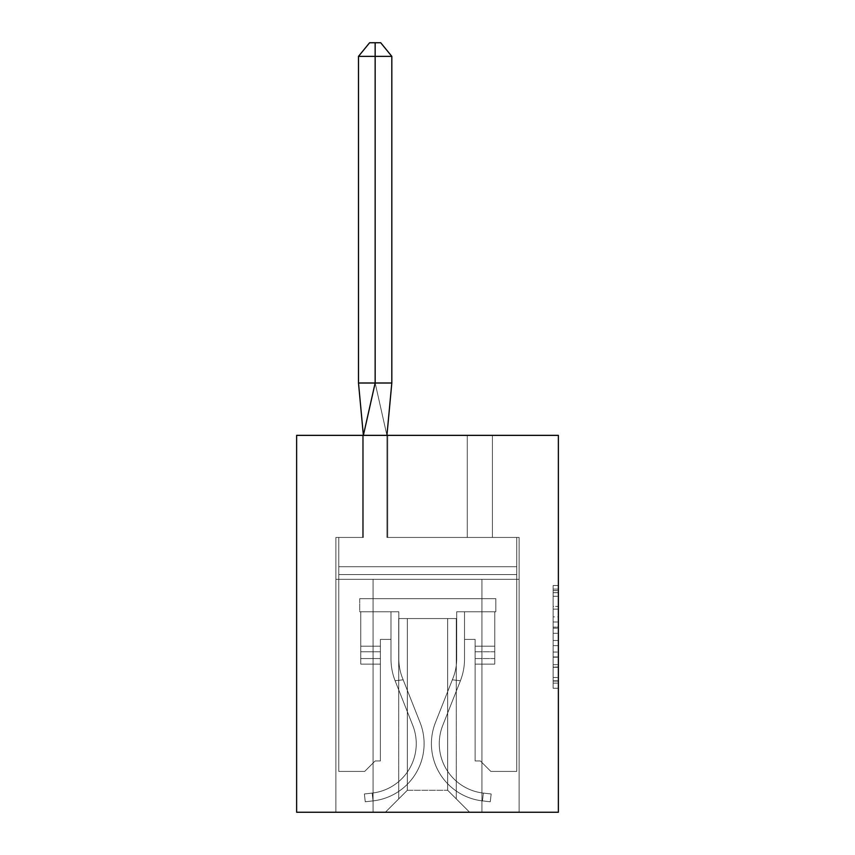 <?xml version="1.0" encoding="UTF-8"?>
<svg xmlns="http://www.w3.org/2000/svg" width="855" height="855" viewBox="0 0 855 855"><rect width="100%" height="100%" fill="white"/><g stroke="black" fill="none" stroke-linecap="round" stroke-linejoin="round"><path stroke-width="0.64" stroke-dasharray="4.28 3.21" d="M553.132 616.85L553.132 633.288L558.368 633.288L558.368 683.134L558.368 590.645L558.368 633.288L553.132 633.288L553.132 589.106L553.132 688.275L553.132 585.504L553.132 681.072L558.368 681.072L553.132 681.072L558.368 681.072L553.132 681.072L553.132 664.634L553.132 688.275L558.368 688.275L558.368 585.504L558.368 680.815L558.368 640.481L553.132 640.481L558.368 640.481L558.368 664.634L558.368 592.697L553.132 592.697L558.368 592.697L558.368 688.275L558.368 590.645L558.368 688.275L553.132 688.275L553.132 585.504L558.368 585.504L558.368 590.645L558.368 585.504L558.368 590.645L558.368 585.504L558.368 589.106L558.368 585.504L553.132 585.504L553.132 592.697L558.368 592.697L553.132 592.697L553.132 616.85L558.368 616.85M558.368 627.121L558.368 621.991L558.368 627.121L553.132 627.121L553.132 606.441L553.132 667.327L553.132 652.044L558.368 652.044L553.132 652.044L553.132 688.275L558.368 688.275L553.132 688.275L558.368 688.275L553.132 688.275L553.132 585.504L558.368 585.504L553.132 585.504L558.368 585.504L553.132 585.504L553.132 627.121L558.368 627.121M558.368 435.355L558.368 812.25L296.632 812.25L296.632 435.355L558.368 435.355M447.657 790.266L447.657 618.571L447.657 790.266L447.657 618.571L447.657 790.266L447.657 618.571L447.657 790.266L447.657 618.571L447.657 790.266L447.657 618.571L447.657 790.266L447.657 618.571L447.657 790.266L447.657 618.571L447.657 790.266L447.657 618.571L447.657 790.266L469.641 812.25L519.103 812.25L335.897 812.25L469.641 812.25L447.657 790.266L447.657 618.571L456.292 618.571L407.343 618.571L407.343 790.266L407.343 618.571L407.343 790.266L407.343 618.571L407.343 790.266L407.343 618.571L407.343 790.266L407.343 618.571L407.343 790.266L407.343 618.571L407.343 790.266L407.343 618.571L407.343 790.266L407.343 618.571L407.343 790.266L407.343 618.571L398.708 618.571L447.657 618.571L447.657 790.266L469.641 812.25L447.657 790.266L447.657 618.571L407.343 618.571L407.343 790.266L385.359 812.25L335.897 812.25L385.359 812.25L335.897 812.25L385.359 812.25L407.343 790.266L407.343 618.571L398.708 618.571L447.657 618.571L447.657 790.266L469.641 812.25L447.657 790.266L447.657 618.571L407.343 618.571L407.343 790.266L385.359 812.25L407.343 790.266L407.343 618.571L398.708 618.571L447.657 618.571L447.657 790.266L469.641 812.25L447.657 790.266L447.657 618.571L407.343 618.571L407.343 790.266L385.359 812.25L407.343 790.266L407.343 618.571L398.708 618.571L447.657 618.571L447.657 790.266L469.641 812.25L447.657 790.266L447.657 618.571L407.343 618.571L407.343 790.266L385.359 812.25L407.343 790.266L407.343 618.571L398.708 618.571L447.657 618.571L447.657 790.266L469.641 812.25L447.657 790.266L447.657 618.571L407.343 618.571L407.343 790.266L385.359 812.25L407.343 790.266L407.343 618.571L398.708 618.571L447.657 618.571L447.657 790.266L469.641 812.25L447.657 790.266L447.657 618.571L407.343 618.571L407.343 790.266L385.359 812.25L407.343 790.266L407.343 618.571L398.708 618.571L447.657 618.571L447.657 790.266L469.641 812.25L447.657 790.266L469.641 812.25L447.657 790.266L407.343 790.266L385.359 812.25L407.343 790.266L447.657 790.266L447.657 618.571L407.343 618.571L407.343 790.266L407.343 618.571L407.343 790.266L385.359 812.25L407.343 790.266L385.359 812.25L407.343 790.266L407.343 618.571L447.657 618.571L407.343 618.571L447.657 618.571L447.657 790.266M519.103 812.25L481.942 812.25L519.103 812.25L519.103 537.432L492.405 537.432L492.405 435.355L467.279 435.355L467.279 537.432L387.721 537.432L387.721 435.355L362.595 435.355L362.595 537.432L335.897 537.432L335.897 812.25L373.058 812.25L335.897 812.25L335.897 579.305L373.058 579.305L335.897 579.305L335.897 812.25L335.897 579.305L335.897 812.25L335.897 579.305L335.897 812.25L335.897 579.305L335.897 812.25L335.897 579.305L335.897 812.25L335.897 579.305L335.897 812.25L335.897 579.305L335.897 812.25L335.897 579.305L373.058 579.305L373.058 812.25L373.058 579.305L481.942 579.305L373.058 579.305L373.058 812.25L373.058 579.305L335.897 579.305L373.058 579.305L373.058 812.25L373.058 579.305L481.942 579.305L481.942 812.25L481.942 579.305L519.103 579.305L519.103 812.25L519.103 537.432L492.405 537.432L492.405 435.355L467.279 435.355L467.279 537.432L387.721 537.432L387.721 435.355L362.595 435.355L362.595 537.432L335.897 537.432L335.897 579.305L373.058 579.305L373.058 812.25L373.058 579.305L335.897 579.305L373.058 579.305L373.058 812.25L373.058 579.305L481.942 579.305L481.942 812.25L481.942 579.305L373.058 579.305L373.058 812.25L373.058 579.305L335.897 579.305L373.058 579.305L373.058 812.25L373.058 579.305L481.942 579.305L481.942 812.25L481.942 579.305L519.103 579.305L335.897 579.305L373.058 579.305L373.058 812.25L373.058 579.305L335.897 579.305L373.058 579.305L373.058 812.25L373.058 579.305L481.942 579.305L481.942 812.25L481.942 579.305L373.058 579.305L373.058 812.25L373.058 579.305L335.897 579.305L519.103 579.305L481.942 579.305L481.942 812.25L481.942 579.305L519.103 579.305L519.103 537.432L492.405 537.432L492.405 435.355L467.279 435.355L467.279 537.432L387.721 537.432L387.721 435.355L362.595 435.355L362.595 537.432L335.897 537.432L335.897 579.305L335.897 537.432L335.897 579.305L519.103 579.305L519.103 812.25L519.103 537.432L492.405 537.432L492.405 435.355L467.279 435.355L467.279 537.432L387.721 537.432L387.721 435.355L362.595 435.355L362.595 537.432L335.897 537.432L335.897 579.305L519.103 579.305L519.103 537.432L492.405 537.432L492.405 435.355L467.279 435.355L467.279 537.432L387.721 537.432L387.721 435.355L362.595 435.355L362.595 537.432L335.897 537.432L335.897 579.305L519.103 579.305L519.103 812.25L519.103 537.432L492.405 537.432L492.405 435.355L467.279 435.355L467.279 537.432L387.721 537.432L387.721 435.355L362.595 435.355L362.595 537.432L335.897 537.432L335.897 579.305L519.103 579.305L519.103 537.432L492.405 537.432L492.405 435.355L467.279 435.355L467.279 537.432L387.721 537.432L387.721 435.355L362.595 435.355L362.595 537.432L335.897 537.432L335.897 579.305L519.103 579.305L519.103 812.25L519.103 537.432L492.405 537.432L492.405 435.355L467.279 435.355L467.279 537.432L387.721 537.432L387.721 435.355L362.595 435.355L362.595 537.432L335.897 537.432L335.897 579.305L519.103 579.305L519.103 537.432L492.405 537.432L492.405 435.355L467.279 435.355L467.279 537.432L387.721 537.432L387.721 435.355L362.595 435.355L362.595 537.432L335.897 537.432L335.897 579.305L519.103 579.305L519.103 812.25L519.103 537.432L492.405 537.432L492.405 435.355L467.279 435.355L467.279 537.432L387.721 537.432L387.721 435.355L362.595 435.355L362.595 537.432L335.897 537.432L335.897 579.305L519.103 579.305L519.103 537.432L492.405 537.432L492.405 435.355L467.279 435.355L467.279 537.432L387.721 537.432L387.721 435.355L362.595 435.355L362.595 537.432L335.897 537.432L335.897 579.305L519.103 579.305L519.103 812.25L519.103 537.432L492.405 537.432L492.405 435.355L467.279 435.355L467.279 537.432L387.721 537.432L387.721 435.355L362.595 435.355L362.595 537.432L335.897 537.432L335.897 579.305L519.103 579.305L519.103 537.432L492.405 537.432L492.405 435.355L467.279 435.355L467.279 537.432L387.721 537.432L387.721 435.355L362.595 435.355L362.595 537.432L335.897 537.432L335.897 579.305L519.103 579.305L519.103 812.25L519.103 537.432L492.405 537.432L492.405 435.355L467.279 435.355L467.279 537.432L387.721 537.432L387.721 435.355L362.595 435.355L362.595 537.432L335.897 537.432L335.897 579.305L519.103 579.305L519.103 537.432L492.405 537.432L492.405 435.355L467.279 435.355L467.279 537.432L387.721 537.432L387.721 435.355L362.595 435.355L362.595 537.432L335.897 537.432L362.595 537.432L362.595 435.355L387.721 435.355L387.721 537.432L467.279 537.432L467.279 435.355L492.405 435.355L492.405 537.432L519.103 537.432L519.103 812.25M519.103 579.305L335.897 579.305L519.103 579.305L481.942 579.305L481.942 812.25L481.942 579.305L373.058 579.305L373.058 812.25L373.058 579.305L481.942 579.305L481.942 812.25L481.942 579.305L519.103 579.305L481.942 579.305L481.942 812.25L481.942 579.305L373.058 579.305L373.058 812.25L373.058 579.305L335.897 579.305L373.058 579.305L373.058 812.25L373.058 579.305L481.942 579.305L481.942 812.25L481.942 579.305L519.103 579.305L481.942 579.305L481.942 812.25L481.942 579.305L373.058 579.305L373.058 812.25L373.058 579.305L373.058 812.25L373.058 579.305L481.942 579.305L481.942 812.25L481.942 579.305L519.103 579.305L481.942 579.305L481.942 812.25L481.942 579.305L373.058 579.305L373.058 812.25L373.058 579.305L481.942 579.305L481.942 812.25L481.942 579.305L519.103 579.305L481.942 579.305L481.942 812.25L481.942 579.305L481.942 812.25L481.942 579.305L519.103 579.305L481.942 579.305L481.942 812.25L481.942 579.305L519.103 579.305M398.708 618.571L398.708 798.901L398.708 618.571M456.292 618.571L456.292 798.901L456.292 618.571M553.132 633.288L558.368 633.288L553.132 633.288M553.132 589.106L553.132 585.504L553.132 589.106L558.368 589.106L553.132 589.106M553.132 667.071L553.132 645.621L553.132 667.071L558.368 667.071L553.132 667.071M553.132 645.621L553.132 640.481L558.368 640.481L553.132 640.481L553.132 645.621L558.368 645.621L553.132 645.621M553.132 606.441L553.132 592.697L553.132 606.441L558.368 606.441L553.132 606.441M553.132 585.504L558.368 585.504L553.132 585.504L553.132 590.645L553.132 585.504L558.368 585.504M553.132 688.275L558.368 688.275L553.132 688.275L553.132 683.134L553.132 688.275M358.502 56.355L375.153 56.355L375.153 42.75L369.606 42.75L358.502 56.355L375.153 56.355L375.153 383.008L358.502 383.008L358.502 56.355L369.606 42.75L358.502 56.355L375.153 56.355L358.502 56.355L358.502 383.008L358.502 56.355L369.606 42.75L358.502 56.355L375.153 56.355L358.502 56.355L375.153 56.355L358.502 56.355L358.502 383.008L363.375 435.355L386.93 435.355L386.93 537.432L516.751 537.432L516.751 771.424L516.751 574.592L516.751 771.424L516.751 574.592L516.751 771.424L516.751 574.592L516.751 771.424L516.751 574.592L516.751 771.424L516.751 574.592L516.751 771.424L516.751 574.592L516.751 771.424L490.845 771.424L516.751 771.424L490.845 771.424L516.751 771.424L490.845 771.424L516.751 771.424L490.845 771.424L516.751 771.424L490.845 771.424L516.751 771.424L490.845 771.424L516.751 771.424L490.845 771.424L516.751 771.424L490.845 771.424L480.371 760.95L490.845 771.424L480.371 760.95L490.845 771.424L480.371 760.95L490.845 771.424L480.371 760.95L490.845 771.424L480.371 760.95L490.845 771.424L480.371 760.95L490.845 771.424L480.371 760.95L490.845 771.424L480.371 760.95L475.134 760.95L480.371 760.95L475.134 760.95L480.371 760.95L475.134 760.95L480.371 760.95L475.134 760.95L480.371 760.95L475.134 760.95L480.371 760.95L475.134 760.95L480.371 760.95L475.134 760.95L480.371 760.95L475.134 760.95L475.134 664.111L475.134 760.95L475.134 664.111L475.134 760.95L475.134 664.111L475.134 760.95L475.134 664.111L475.134 760.95L475.134 664.111L475.134 760.95L475.134 664.111L475.134 760.95L475.134 664.111L475.134 760.95L475.134 664.111L494.767 664.111L475.134 664.111L494.767 664.111L475.134 664.111L494.767 664.111L475.134 664.111L494.767 664.111L475.134 664.111L475.134 639.412L464.532 639.412L475.134 639.412L475.134 646.198L494.767 646.198L494.767 664.111L494.767 646.198L475.134 646.198L475.134 664.111L475.134 639.412L464.532 639.412L475.134 639.412L475.134 664.111L494.767 664.111L494.767 646.198L475.134 646.198L475.134 664.111L494.767 664.111L494.767 646.198L494.767 664.111L475.134 664.111L475.134 639.412L464.532 639.412L475.134 639.412L475.134 664.111L475.134 639.412L464.532 639.412L475.134 639.412L475.134 646.198L494.767 646.198L494.767 664.111L494.767 653.006L494.767 664.111L475.134 664.111L475.134 639.412L475.134 646.198L494.767 646.198L494.767 664.111L494.767 646.198L475.134 646.198L475.134 664.111L475.134 646.198L475.134 664.111L494.767 664.111L494.767 611.763L456.688 611.763L464.532 611.763L464.532 658.874L464.532 611.763L464.532 658.874L464.532 611.763L464.532 658.874L464.532 611.763L456.688 611.763L456.688 658.874A52.347 52.347 0 0 1 453.011 678.133A52.347 52.347 0 0 0 456.688 658.874A52.347 52.347 0 0 1 453.011 678.133A52.347 52.347 0 0 0 456.688 658.874L456.688 611.763L494.767 611.763L464.532 611.763L464.532 658.874L464.532 611.763L464.532 639.412L475.134 639.412L475.134 664.111L494.767 664.111L494.767 653.006L494.767 664.111L475.134 664.111L475.134 639.412L475.134 646.198L494.767 646.198L494.767 664.111L494.767 611.763L464.532 611.763L464.532 658.874A60.203 60.203 0 0 1 460.311 681.018A60.203 60.203 0 0 0 464.532 658.874A60.203 60.203 0 0 1 460.311 681.018A60.203 60.203 0 0 0 464.532 658.874A60.203 60.203 0 0 1 460.311 681.018A60.203 60.203 0 0 0 464.532 658.874A60.203 60.203 0 0 1 460.311 681.018A60.203 60.203 0 0 0 464.532 658.874A60.203 60.203 0 0 1 460.311 681.018L442.762 725.382L460.311 681.018A60.203 60.203 0 0 0 464.532 658.874L464.532 611.763L494.767 611.763L494.767 664.111L494.767 611.763L456.688 611.763L456.688 658.874A52.347 52.347 0 0 1 453.011 678.133A52.347 52.347 0 0 0 456.688 658.874A52.347 52.347 0 0 1 453.011 678.133L435.462 722.496L452.348 679.811L460.428 680.74A60.203 60.203 0 0 1 460.311 681.018L442.762 725.382L460.311 681.018A60.203 60.203 0 0 0 460.428 680.74L452.348 679.811L460.428 680.74A60.203 60.203 0 0 1 460.311 681.018L442.762 725.382L460.311 681.018A60.203 60.203 0 0 0 460.428 680.74L452.348 679.811L460.428 680.74A60.203 60.203 0 0 1 460.311 681.018L442.762 725.382L460.311 681.018A60.203 60.203 0 0 0 460.428 680.74L452.348 679.811L460.428 680.74A60.203 60.203 0 0 1 460.311 681.018L442.762 725.382L460.311 681.018A60.203 60.203 0 0 0 460.428 680.74L452.348 679.811L460.428 680.74A60.203 60.203 0 0 1 460.311 681.018L442.762 725.382A49.729 49.729 0 0 0 439.278 743.679A49.729 49.729 0 0 1 442.762 725.382A49.729 49.729 0 0 0 439.278 743.679A49.729 49.729 0 0 1 442.762 725.382A49.729 49.729 0 0 0 439.278 743.679A49.729 49.729 0 0 1 442.762 725.382A49.729 49.729 0 0 0 439.278 743.679A49.729 49.729 0 0 1 442.762 725.382A49.729 49.729 0 0 0 439.278 743.679A49.729 49.729 0 0 1 442.762 725.382A49.729 49.729 0 0 0 439.278 743.679A49.729 49.729 0 0 1 442.762 725.382A49.729 49.729 0 0 0 439.278 743.679A49.729 49.729 0 0 1 442.762 725.382A49.729 49.729 0 0 0 439.278 743.679A49.729 49.729 0 0 1 442.762 725.382A49.729 49.729 0 0 0 439.278 743.679A49.729 49.729 0 0 1 442.762 725.382A49.729 49.729 0 0 0 439.278 743.679A49.729 49.729 0 0 1 442.762 725.382A49.729 49.729 0 0 0 483.353 793.087A49.729 49.729 0 0 1 439.278 743.679A49.729 49.729 0 0 0 483.353 793.087A49.729 49.729 0 0 1 439.278 743.679A49.729 49.729 0 0 0 483.353 793.087A49.729 49.729 0 0 1 439.278 743.679A49.729 49.729 0 0 0 483.353 793.087A49.729 49.729 0 0 1 439.278 743.679A49.729 49.729 0 0 0 483.353 793.087A49.729 49.729 0 0 1 439.278 743.679A49.729 49.729 0 0 0 483.353 793.087A49.729 49.729 0 0 1 439.278 743.679A49.729 49.729 0 0 0 483.353 793.087A49.729 49.729 0 0 1 439.278 743.679A49.729 49.729 0 0 0 483.353 793.087A49.729 49.729 0 0 1 439.278 743.679A49.729 49.729 0 0 0 483.353 793.087A49.729 49.729 0 0 1 439.278 743.679A49.729 49.729 0 0 0 483.353 793.087A49.729 49.729 0 0 1 439.278 743.679A49.729 49.729 0 0 0 483.353 793.087L491.155 793.974L483.353 793.087L491.155 793.974L483.353 793.087L491.155 793.974L490.268 801.776L491.155 793.974L490.268 801.776L491.155 793.974L490.268 801.776L491.155 793.974L483.353 793.087L482.466 800.889L490.268 801.776L491.155 793.974L483.353 793.087L482.466 800.889L490.268 801.776L491.155 793.974L483.353 793.087A49.729 49.729 0 0 1 442.762 725.382L460.311 681.018A60.203 60.203 0 0 0 460.428 680.74L452.348 679.811L435.462 722.496A57.584 57.584 0 0 0 482.466 800.889L490.268 801.776L491.155 793.974L483.353 793.087A49.729 49.729 0 0 1 442.762 725.382L460.311 681.018A60.203 60.203 0 0 0 464.532 658.874L464.532 611.763L494.767 611.763L494.767 664.111L494.767 611.763L456.688 611.763L456.688 658.874A52.347 52.347 0 0 1 453.011 678.133A52.347 52.347 0 0 0 456.688 658.874A52.347 52.347 0 0 1 453.011 678.133A52.347 52.347 0 0 0 456.688 658.874A52.347 52.347 0 0 1 453.011 678.133L435.462 722.496A57.584 57.584 0 0 0 482.466 800.889L490.268 801.776L482.466 800.889L490.268 801.776L491.155 793.974L483.353 793.087L482.466 800.889L490.268 801.776L491.155 793.974L483.353 793.087L482.466 800.889A57.584 57.584 0 0 1 435.462 722.496A57.584 57.584 0 0 0 431.422 743.679A57.584 57.584 0 0 1 435.462 722.496A57.584 57.584 0 0 0 482.466 800.889L490.268 801.776L491.155 793.974L483.353 793.087L482.466 800.889L490.268 801.776L491.155 793.974L483.353 793.087L482.466 800.889L490.268 801.776L491.155 793.974L483.353 793.087A49.729 49.729 0 0 1 442.762 725.382L460.311 681.018A60.203 60.203 0 0 0 464.532 658.874L464.532 611.763L456.688 611.763L456.688 658.874L456.688 611.763L494.767 611.763L494.767 664.111L475.134 664.111L475.134 646.198L494.767 646.198L494.767 653.006L494.767 611.763L456.688 611.763L456.688 658.874A52.347 52.347 0 0 1 453.011 678.133L435.462 722.496A57.584 57.584 0 0 0 482.466 800.889L490.268 801.776L491.155 793.974L483.353 793.087A49.729 49.729 0 0 1 442.762 725.382L460.311 681.018A60.203 60.203 0 0 0 460.428 680.74L452.348 679.811L435.462 722.496A57.584 57.584 0 0 0 482.466 800.889L490.268 801.776L482.466 800.889L490.268 801.776L491.155 793.974L483.353 793.087L482.466 800.889L490.268 801.776L491.155 793.974L483.353 793.087L482.466 800.889L490.268 801.776L482.466 800.889L490.268 801.776L491.155 793.974L483.353 793.087L482.466 800.889L490.268 801.776L491.155 793.974L483.353 793.087L482.466 800.889A57.584 57.584 0 0 1 431.422 743.679A57.584 57.584 0 0 0 482.466 800.889A57.584 57.584 0 0 1 431.422 743.679A57.584 57.584 0 0 0 482.466 800.889L490.268 801.776L491.155 793.974L483.353 793.087L482.466 800.889L483.353 793.087A49.729 49.729 0 0 1 442.762 725.382L460.311 681.018A60.203 60.203 0 0 0 460.428 680.74L452.348 679.811L435.462 722.496A57.584 57.584 0 0 0 482.466 800.889L490.268 801.776L491.155 793.974L483.353 793.087A49.729 49.729 0 0 1 442.762 725.382L460.311 681.018A60.203 60.203 0 0 0 464.532 658.874L464.532 611.763L494.767 611.763L494.767 664.111L494.767 611.763L456.688 611.763L456.688 658.874A52.347 52.347 0 0 1 453.011 678.133L435.462 722.496A57.584 57.584 0 0 0 482.466 800.889L490.268 801.776L491.155 793.974L483.353 793.087L482.466 800.889L490.268 801.776L491.155 793.974L483.353 793.087L482.466 800.889A57.584 57.584 0 0 1 431.422 743.679A57.584 57.584 0 0 0 482.466 800.889A57.584 57.584 0 0 1 435.462 722.496A57.584 57.584 0 0 0 431.422 743.679A57.584 57.584 0 0 1 435.462 722.496A57.584 57.584 0 0 0 482.466 800.889L490.268 801.776L491.155 793.974L483.353 793.087L482.466 800.889A57.584 57.584 0 0 1 431.422 743.679A57.584 57.584 0 0 0 482.466 800.889A57.584 57.584 0 0 1 431.422 743.679A57.584 57.584 0 0 0 482.466 800.889L483.353 793.087L482.466 800.889L490.268 801.776L491.155 793.974L483.353 793.087L482.466 800.889L490.268 801.776L491.155 793.974L483.353 793.087A49.729 49.729 0 0 1 442.762 725.382L460.311 681.018A60.203 60.203 0 0 0 464.532 658.874L464.532 611.763L456.688 611.763L456.688 658.874L456.688 611.763L494.767 611.763L494.767 664.111L494.767 611.763L456.688 611.763L456.688 658.874A52.347 52.347 0 0 1 453.011 678.133L435.462 722.496A57.584 57.584 0 0 0 482.466 800.889L490.268 801.776L491.155 793.974L483.353 793.087A49.729 49.729 0 0 1 442.762 725.382L460.311 681.018A60.203 60.203 0 0 0 460.428 680.74L452.348 679.811L435.462 722.496A57.584 57.584 0 0 0 482.466 800.889L490.268 801.776L491.155 793.974L483.353 793.087L482.466 800.889A57.584 57.584 0 0 1 431.422 743.679A57.584 57.584 0 0 0 482.466 800.889A57.584 57.584 0 0 1 431.422 743.679A57.584 57.584 0 0 0 482.466 800.889L483.353 793.087L482.466 800.889L490.268 801.776L491.155 793.974L483.353 793.087L482.466 800.889L490.268 801.776L491.155 793.974L483.353 793.087A49.729 49.729 0 0 1 442.762 725.382L460.311 681.018A60.203 60.203 0 0 0 460.428 680.74L452.348 679.811L460.428 680.74A60.203 60.203 0 0 1 460.311 681.018A60.203 60.203 0 0 0 460.428 680.74L452.348 679.811L435.462 722.496A57.584 57.584 0 0 0 482.466 800.889L490.268 801.776L491.155 793.974L483.353 793.087A49.729 49.729 0 0 1 442.762 725.382L460.311 681.018A60.203 60.203 0 0 0 464.532 658.874L464.532 611.763L494.767 611.763L494.767 664.111L494.767 611.763L494.767 664.111L494.767 611.763L494.767 646.198L494.767 611.763L495.815 611.763L494.767 611.763L494.767 646.198L494.767 611.763L495.815 611.763L494.767 611.763L494.767 646.198L494.767 611.763L495.815 611.763L494.767 611.763L494.767 646.198L494.767 611.763L495.815 611.763L494.767 611.763L494.767 646.198L494.767 611.763L495.815 611.763L494.767 611.763L494.767 646.198L494.767 611.763L495.815 611.763L494.767 611.763L494.767 646.198L494.767 611.763L495.815 611.763L494.767 611.763L494.767 646.198L494.767 611.763L495.815 611.763L495.815 598.671L359.709 598.671L495.815 598.671L495.815 611.763L495.815 598.671L359.709 598.671L495.815 598.671L495.815 611.763L495.815 598.671L359.709 598.671L495.815 598.671L495.815 611.763L495.815 598.671L359.709 598.671L495.815 598.671L495.815 611.763L495.815 598.671L359.709 598.671L495.815 598.671L495.815 611.763L495.815 598.671L359.709 598.671L495.815 598.671L495.815 611.763L495.815 598.671L359.709 598.671L495.815 598.671L495.815 611.763L495.815 598.671L359.709 598.671L495.815 598.671L495.815 611.763L456.688 611.763L456.688 658.874A52.347 52.347 0 0 1 453.011 678.133L435.462 722.496A57.584 57.584 0 0 0 482.466 800.889L490.268 801.776L491.155 793.974L483.353 793.087L482.466 800.889A57.584 57.584 0 0 1 431.422 743.679A57.584 57.584 0 0 0 482.466 800.889A57.584 57.584 0 0 1 431.422 743.679A57.584 57.584 0 0 0 482.466 800.889L483.353 793.087A49.729 49.729 0 0 1 442.762 725.382L460.311 681.018A60.203 60.203 0 0 0 464.532 658.874L464.532 639.412L475.134 639.412L475.134 760.95L480.371 760.95L490.845 771.424L516.751 771.424L516.751 566.747L338.772 566.747L338.772 537.432L338.772 574.592L338.772 537.432L338.772 574.592L338.772 537.432L338.772 574.592L338.772 537.432L338.772 574.592L338.772 537.432L338.772 574.592L338.772 537.432L338.772 574.592L338.772 537.432L338.772 574.592L338.772 537.432L338.772 574.592L338.772 566.747L516.751 566.747L516.751 537.432L386.93 537.432L386.93 435.355L391.814 383.008L358.502 383.008L363.375 435.355L375.153 383.008L386.93 435.355L363.375 435.355L386.93 435.355L386.93 537.432L516.751 537.432L516.751 574.592L338.772 574.592L338.772 771.424L338.772 574.592L516.751 574.592L516.751 566.747L338.772 566.747L516.751 566.747L516.751 537.432L386.93 537.432L386.93 435.355L391.814 383.008L358.502 383.008L375.153 383.008L386.93 435.355L363.375 435.355L363.375 537.432L338.772 537.432L363.375 537.432L338.772 537.432L363.375 537.432L338.772 537.432L363.375 537.432L338.772 537.432L363.375 537.432L338.772 537.432L363.375 537.432L338.772 537.432L363.375 537.432L338.772 537.432L363.375 537.432L338.772 537.432L363.375 537.432L363.375 435.355L375.153 383.008L391.814 383.008L358.502 383.008L363.375 435.355L386.93 435.355L386.93 537.432L516.751 537.432L516.751 574.592L338.772 574.592L338.772 771.424L338.772 574.592L516.751 574.592L516.751 566.747L338.772 566.747L516.751 566.747L516.751 537.432L386.93 537.432L386.93 435.355L391.814 383.008L375.153 383.008L386.93 435.355L363.375 435.355L363.375 537.432L363.375 435.355L375.153 383.008L391.814 383.008L358.502 383.008L375.153 383.008L386.93 435.355L386.93 537.432L516.751 537.432L516.751 574.592L338.772 574.592L338.772 771.424L338.772 574.592L516.751 574.592L516.751 566.747L338.772 566.747L516.751 566.747L516.751 537.432L386.93 537.432L386.93 435.355L391.814 383.008L375.153 383.008L391.814 383.008L391.814 56.355L358.502 56.355L358.502 383.008L363.375 435.355L386.93 435.355L363.375 435.355L363.375 537.432L363.375 435.355L375.153 383.008L358.502 383.008L375.153 383.008L386.93 435.355L386.93 537.432L516.751 537.432L516.751 574.592L338.772 574.592L338.772 771.424L338.772 574.592L516.751 574.592L516.751 566.747L338.772 566.747L516.751 566.747L516.751 537.432L386.93 537.432L386.93 435.355L391.814 383.008L391.814 56.355L380.71 42.75L375.153 42.75L375.153 383.008L391.814 383.008L391.814 56.355L375.153 56.355L391.814 56.355L380.71 42.75L369.606 42.75L375.153 42.75L375.153 56.355L375.153 42.75L380.71 42.75L369.606 42.75L375.153 42.75L375.153 56.355L358.502 56.355L375.153 56.355L375.153 383.008L358.502 383.008L363.375 435.355L386.93 435.355L363.375 435.355L363.375 537.432L363.375 435.355L375.153 383.008L386.93 435.355L386.93 537.432L516.751 537.432L516.751 574.592L338.772 574.592L338.772 771.424L338.772 574.592L516.751 574.592L516.751 566.747L338.772 566.747L516.751 566.747L516.751 537.432L386.93 537.432L386.93 435.355L391.814 383.008L391.814 56.355L375.153 56.355L391.814 56.355L380.71 42.75L369.606 42.75L375.153 42.75L375.153 56.355L375.153 42.75L380.71 42.75L369.606 42.75L375.153 42.75L375.153 56.355L358.502 56.355L369.606 42.75L380.71 42.75L369.606 42.75L375.153 42.75L375.153 383.008L391.814 383.008L391.814 56.355L375.153 56.355L391.814 56.355L380.71 42.75L391.814 56.355L375.153 56.355L375.153 42.75L380.71 42.75L391.814 56.355L358.502 56.355L358.502 383.008L375.153 383.008L358.502 383.008L363.375 435.355L386.93 435.355L363.375 435.355L363.375 537.432L363.375 435.355L375.153 383.008L386.93 435.355L386.93 537.432L516.751 537.432L516.751 574.592L338.772 574.592L338.772 771.424L338.772 574.592L516.751 574.592L516.751 566.747L338.772 566.747L516.751 566.747L516.751 537.432L386.93 537.432L386.93 435.355L391.814 383.008L391.814 56.355L375.153 56.355L375.153 383.008L391.814 383.008L391.814 56.355L380.71 42.75L369.606 42.75L375.153 42.75L375.153 56.355L391.814 56.355L375.153 56.355L375.153 42.75L369.606 42.75L358.502 56.355L375.153 56.355L358.502 56.355L358.502 383.008L375.153 383.008L386.93 435.355L363.375 435.355L386.93 435.355L386.93 537.432L516.751 537.432L516.751 574.592L338.772 574.592L338.772 771.424L338.772 574.592L516.751 574.592L516.751 566.747L338.772 566.747L516.751 566.747L516.751 537.432L386.93 537.432L386.93 435.355L363.375 435.355L363.375 537.432L363.375 435.355L375.153 383.008L391.814 383.008M372.171 793.087A49.729 49.729 0 0 0 412.762 725.382L395.213 681.018A60.203 60.203 0 0 1 390.992 658.874L390.992 639.412L380.39 639.412L380.39 760.95L375.153 760.95L364.679 771.424L338.772 771.424L338.772 574.592L516.751 574.592L338.772 574.592L338.772 771.424L364.679 771.424L338.772 771.424L364.679 771.424L338.772 771.424L364.679 771.424L338.772 771.424L364.679 771.424L338.772 771.424L364.679 771.424L338.772 771.424L364.679 771.424L338.772 771.424L364.679 771.424L338.772 771.424L364.679 771.424L375.153 760.95L364.679 771.424L375.153 760.95L364.679 771.424L375.153 760.95L364.679 771.424L375.153 760.95L364.679 771.424L375.153 760.95L364.679 771.424L375.153 760.95L364.679 771.424L375.153 760.95L364.679 771.424L375.153 760.95L380.39 760.95L375.153 760.95L380.39 760.95L375.153 760.95L380.39 760.95L375.153 760.95L380.39 760.95L375.153 760.95L380.39 760.95L375.153 760.95L380.39 760.95L375.153 760.95L380.39 760.95L375.153 760.95L380.39 760.95L380.39 639.412L380.39 760.95L380.39 639.412L380.39 760.95L380.39 639.412L380.39 760.95L380.39 639.412L380.39 760.95L380.39 639.412L380.39 760.95L380.39 639.412L380.39 760.95L380.39 639.412L390.992 639.412L380.39 639.412L390.992 639.412L380.39 639.412L390.992 639.412L380.39 639.412L390.992 639.412L380.39 639.412L390.992 639.412L380.39 639.412L390.992 639.412L380.39 639.412L390.992 639.412L380.39 639.412L390.992 639.412L390.992 611.763L398.836 611.763L398.836 658.874A52.347 52.347 0 0 0 402.513 678.133L420.062 722.496A57.584 57.584 0 0 1 424.101 743.679A57.584 57.584 0 0 0 420.062 722.496A57.584 57.584 0 0 1 424.101 743.679A57.584 57.584 0 0 0 420.062 722.496A57.584 57.584 0 0 1 373.058 800.889L372.171 793.087A49.729 49.729 0 0 0 412.762 725.382L395.213 681.018A60.203 60.203 0 0 1 390.992 658.874L390.992 611.763L390.992 658.874L390.992 611.763L398.836 611.763L398.836 658.874A52.347 52.347 0 0 0 402.513 678.133L420.062 722.496A57.584 57.584 0 0 1 373.058 800.889A57.584 57.584 0 0 0 420.062 722.496A57.584 57.584 0 0 1 424.101 743.679A57.584 57.584 0 0 0 420.062 722.496A57.584 57.584 0 0 1 373.058 800.889L372.171 793.087A49.729 49.729 0 0 0 412.762 725.382L395.213 681.018A60.203 60.203 0 0 1 390.992 658.874L390.992 611.763L398.836 611.763L398.836 658.874A52.347 52.347 0 0 0 402.513 678.133L420.062 722.496A57.584 57.584 0 0 1 373.058 800.889A57.584 57.584 0 0 0 420.062 722.496A57.584 57.584 0 0 1 424.101 743.679A57.584 57.584 0 0 0 420.062 722.496A57.584 57.584 0 0 1 373.058 800.889L365.256 801.776L364.369 793.974L372.171 793.087A49.729 49.729 0 0 0 412.762 725.382L395.213 681.018A60.203 60.203 0 0 1 390.992 658.874L390.992 611.763L390.992 658.874L390.992 611.763L398.836 611.763L398.836 658.874A52.347 52.347 0 0 0 402.513 678.133L420.062 722.496A57.584 57.584 0 0 1 373.058 800.889L365.256 801.776L364.369 793.974L372.171 793.087L373.058 800.889L365.256 801.776L364.369 793.974L372.171 793.087L373.058 800.889L365.256 801.776L364.369 793.974L372.171 793.087A49.729 49.729 0 0 0 412.762 725.382L395.213 681.018A60.203 60.203 0 0 1 390.992 658.874L390.992 611.763L398.836 611.763L398.836 658.874A52.347 52.347 0 0 0 402.513 678.133L420.062 722.496A57.584 57.584 0 0 1 424.101 743.679A57.584 57.584 0 0 0 420.062 722.496A57.584 57.584 0 0 1 424.101 743.679A57.584 57.584 0 0 0 420.062 722.496A57.584 57.584 0 0 1 373.058 800.889L372.171 793.087A49.729 49.729 0 0 0 412.762 725.382L395.213 681.018A60.203 60.203 0 0 1 390.992 658.874L390.992 611.763L390.992 658.874L390.992 611.763L398.836 611.763L360.757 611.763L360.757 664.111L360.757 653.006L360.757 658.553L380.39 658.553L380.39 760.95L380.39 646.198L380.39 658.553L360.757 658.553L380.39 658.553L360.757 658.553L380.39 658.553L360.757 658.553L380.39 658.553L360.757 658.553L360.757 664.111L380.39 664.111L360.757 664.111L360.757 651.756L380.39 651.756L360.757 651.756L380.39 651.756L360.757 651.756L380.39 651.756L360.757 651.756L380.39 651.756L360.757 651.756L360.757 646.198L360.757 664.111L360.757 611.763L360.757 664.111L360.757 653.006L360.757 664.111L380.39 664.111L360.757 664.111L360.757 646.198L380.39 646.198L360.757 646.198L360.757 664.111L360.757 611.763L360.757 664.111L360.757 611.763L390.992 611.763L390.992 658.874L390.992 611.763L398.836 611.763L360.757 611.763L360.757 664.111L380.39 664.111L360.757 664.111L360.757 611.763L360.757 646.198L380.39 646.198L360.757 646.198L360.757 653.006L360.757 611.763L390.992 611.763L390.992 658.874L390.992 611.763L398.836 611.763L360.757 611.763L360.757 664.111L360.757 611.763L360.757 646.198L360.757 611.763L390.992 611.763L360.757 611.763L360.757 664.111L360.757 611.763L360.757 646.198L360.757 611.763L398.836 611.763L398.836 658.874A52.347 52.347 0 0 0 402.513 678.133L420.062 722.496A57.584 57.584 0 0 1 373.058 800.889A57.584 57.584 0 0 0 420.062 722.496A57.584 57.584 0 0 1 424.101 743.679A57.584 57.584 0 0 0 420.062 722.496A57.584 57.584 0 0 1 373.058 800.889L372.171 793.087A49.729 49.729 0 0 0 412.762 725.382L395.213 681.018A60.203 60.203 0 0 1 390.992 658.874A60.203 60.203 0 0 0 395.213 681.018A60.203 60.203 0 0 1 390.992 658.874A60.203 60.203 0 0 0 395.213 681.018A60.203 60.203 0 0 1 390.992 658.874A60.203 60.203 0 0 0 395.213 681.018A60.203 60.203 0 0 1 390.992 658.874A60.203 60.203 0 0 0 395.213 681.018A60.203 60.203 0 0 1 390.992 658.874A60.203 60.203 0 0 0 395.213 681.018A60.203 60.203 0 0 1 395.096 680.74A60.203 60.203 0 0 0 395.213 681.018A60.203 60.203 0 0 1 395.096 680.74L403.175 679.811L420.062 722.496L402.513 678.133L420.062 722.496A57.584 57.584 0 0 1 373.058 800.889A57.584 57.584 0 0 0 420.062 722.496L402.513 678.133L420.062 722.496A57.584 57.584 0 0 1 373.058 800.889L365.256 801.776L364.369 793.974L372.171 793.087A49.729 49.729 0 0 0 412.762 725.382L395.213 681.018A60.203 60.203 0 0 1 395.096 680.74L403.175 679.811L420.062 722.496A57.584 57.584 0 0 1 373.058 800.889L365.256 801.776L364.369 793.974L372.171 793.087L373.058 800.889L365.256 801.776L364.369 793.974L372.171 793.087L373.058 800.889L365.256 801.776L364.369 793.974L372.171 793.087A49.729 49.729 0 0 0 412.762 725.382L395.213 681.018A60.203 60.203 0 0 1 395.096 680.74L403.175 679.811L420.062 722.496L402.513 678.133L420.062 722.496A57.584 57.584 0 0 1 373.058 800.889L372.171 793.087A49.729 49.729 0 0 0 412.762 725.382L395.213 681.018A60.203 60.203 0 0 1 395.096 680.74L403.175 679.811L420.062 722.496A57.584 57.584 0 0 1 373.058 800.889A57.584 57.584 0 0 0 424.101 743.679A57.584 57.584 0 0 1 373.058 800.889L372.171 793.087A49.729 49.729 0 0 0 412.762 725.382L395.213 681.018A60.203 60.203 0 0 1 395.096 680.74L403.175 679.811L395.096 680.74A60.203 60.203 0 0 0 395.213 681.018L412.762 725.382L395.213 681.018A60.203 60.203 0 0 1 395.096 680.74L403.175 679.811L395.096 680.74A60.203 60.203 0 0 0 395.213 681.018L412.762 725.382L395.213 681.018A60.203 60.203 0 0 1 395.096 680.74L403.175 679.811L395.096 680.74A60.203 60.203 0 0 0 395.213 681.018L412.762 725.382L395.213 681.018A60.203 60.203 0 0 1 395.096 680.74L403.175 679.811L395.096 680.74A60.203 60.203 0 0 0 395.213 681.018L412.762 725.382L395.213 681.018A60.203 60.203 0 0 1 395.096 680.74L403.175 679.811L395.096 680.74A60.203 60.203 0 0 0 395.213 681.018L412.762 725.382A49.729 49.729 0 0 1 416.246 743.679A49.729 49.729 0 0 0 412.762 725.382A49.729 49.729 0 0 1 416.246 743.679A49.729 49.729 0 0 0 412.762 725.382A49.729 49.729 0 0 1 416.246 743.679A49.729 49.729 0 0 0 412.762 725.382A49.729 49.729 0 0 1 416.246 743.679A49.729 49.729 0 0 0 412.762 725.382A49.729 49.729 0 0 1 416.246 743.679A49.729 49.729 0 0 0 412.762 725.382A49.729 49.729 0 0 1 416.246 743.679A49.729 49.729 0 0 0 412.762 725.382A49.729 49.729 0 0 1 416.246 743.679A49.729 49.729 0 0 0 412.762 725.382A49.729 49.729 0 0 1 416.246 743.679A49.729 49.729 0 0 0 412.762 725.382A49.729 49.729 0 0 1 416.246 743.679A49.729 49.729 0 0 0 412.762 725.382A49.729 49.729 0 0 1 416.246 743.679A49.729 49.729 0 0 0 412.762 725.382A49.729 49.729 0 0 1 372.171 793.087L373.058 800.889A57.584 57.584 0 0 0 424.101 743.679A57.584 57.584 0 0 1 373.058 800.889L365.256 801.776L364.369 793.974L372.171 793.087L373.058 800.889L365.256 801.776L364.369 793.974L372.171 793.087A49.729 49.729 0 0 0 416.246 743.679A49.729 49.729 0 0 1 372.171 793.087A49.729 49.729 0 0 0 416.246 743.679A49.729 49.729 0 0 1 372.171 793.087L373.058 800.889L365.256 801.776L364.369 793.974L372.171 793.087L373.058 800.889L365.256 801.776L364.369 793.974L372.171 793.087A49.729 49.729 0 0 0 416.246 743.679A49.729 49.729 0 0 1 372.171 793.087A49.729 49.729 0 0 0 416.246 743.679A49.729 49.729 0 0 1 372.171 793.087L373.058 800.889A57.584 57.584 0 0 0 424.101 743.679A57.584 57.584 0 0 1 373.058 800.889L372.171 793.087A49.729 49.729 0 0 0 416.246 743.679A49.729 49.729 0 0 1 372.171 793.087A49.729 49.729 0 0 0 416.246 743.679A49.729 49.729 0 0 1 372.171 793.087L373.058 800.889L365.256 801.776L364.369 793.974L372.171 793.087L373.058 800.889L365.256 801.776L364.369 793.974L372.171 793.087A49.729 49.729 0 0 0 416.246 743.679A49.729 49.729 0 0 1 372.171 793.087A49.729 49.729 0 0 0 416.246 743.679A49.729 49.729 0 0 1 372.171 793.087L373.058 800.889L365.256 801.776L364.369 793.974L372.171 793.087L373.058 800.889L365.256 801.776L364.369 793.974L372.171 793.087A49.729 49.729 0 0 0 416.246 743.679A49.729 49.729 0 0 1 372.171 793.087A49.729 49.729 0 0 0 416.246 743.679A49.729 49.729 0 0 1 372.171 793.087L373.058 800.889A57.584 57.584 0 0 0 424.101 743.679A57.584 57.584 0 0 1 373.058 800.889L372.171 793.087L364.369 793.974L372.171 793.087L364.369 793.974L372.171 793.087L373.058 800.889L365.256 801.776L364.369 793.974L372.171 793.087L373.058 800.889L365.256 801.776L364.369 793.974L372.171 793.087L364.369 793.974L372.171 793.087L373.058 800.889L365.256 801.776L364.369 793.974L372.171 793.087L373.058 800.889L365.256 801.776L364.369 793.974L372.171 793.087L364.369 793.974L372.171 793.087L373.058 800.889A57.584 57.584 0 0 0 424.101 743.679A57.584 57.584 0 0 1 373.058 800.889L365.256 801.776L364.369 793.974L372.171 793.087L373.058 800.889L365.256 801.776L364.369 793.974L372.171 793.087M359.709 598.671L359.709 611.763L360.757 611.763L360.757 664.111L360.757 611.763L360.757 646.198L380.39 646.198L360.757 646.198L360.757 653.006L360.757 611.763L398.836 611.763L398.836 658.874A52.347 52.347 0 0 0 402.513 678.133L420.062 722.496L402.513 678.133A52.347 52.347 0 0 1 398.836 658.874A52.347 52.347 0 0 0 402.513 678.133A52.347 52.347 0 0 1 398.836 658.874L398.836 611.763L360.757 611.763L390.992 611.763L360.757 611.763L360.757 664.111L380.39 664.111L360.757 664.111L360.757 611.763L360.757 664.111L360.757 611.763L360.757 646.198L380.39 646.198L360.757 646.198L360.757 611.763L398.836 611.763L398.836 658.874A52.347 52.347 0 0 0 402.513 678.133A52.347 52.347 0 0 1 398.836 658.874A52.347 52.347 0 0 0 402.513 678.133A52.347 52.347 0 0 1 398.836 658.874L398.836 611.763L360.757 611.763L390.992 611.763L360.757 611.763L360.757 664.111L360.757 646.198L380.39 646.198L360.757 646.198L380.39 646.198L360.757 646.198L380.39 646.198L360.757 646.198L380.39 646.198L360.757 646.198L360.757 611.763L359.709 611.763L360.757 611.763L359.709 611.763L360.757 611.763L359.709 611.763L360.757 611.763L359.709 611.763L360.757 611.763L359.709 611.763L360.757 611.763L359.709 611.763L360.757 611.763L359.709 611.763L360.757 611.763L359.709 611.763L359.709 598.671M431.422 743.679A57.584 57.584 0 0 1 435.462 722.496A57.584 57.584 0 0 0 431.422 743.679A57.584 57.584 0 0 1 435.462 722.496A57.584 57.584 0 0 0 431.422 743.679A57.584 57.584 0 0 1 435.462 722.496L453.011 678.133L435.462 722.496A57.584 57.584 0 0 0 431.422 743.679A57.584 57.584 0 0 1 435.462 722.496L453.011 678.133L435.462 722.496A57.584 57.584 0 0 0 431.422 743.679A57.584 57.584 0 0 1 435.462 722.496L453.011 678.133L435.462 722.496A57.584 57.584 0 0 0 431.422 743.679A57.584 57.584 0 0 1 435.462 722.496L453.011 678.133L435.462 722.496A57.584 57.584 0 0 0 431.422 743.679A57.584 57.584 0 0 1 435.462 722.496L453.011 678.133L435.462 722.496A57.584 57.584 0 0 0 431.422 743.679M358.502 383.008L375.153 383.008L375.153 42.75L375.153 56.355L391.814 56.355L375.153 56.355L375.153 383.008L358.502 383.008L363.375 435.355L363.375 537.432L363.375 435.355L386.93 435.355M464.532 639.412L475.134 639.412L464.532 639.412L475.134 639.412L475.134 646.198L475.134 639.412L464.532 639.412M373.058 800.889L365.256 801.776L364.369 793.974L365.256 801.776L364.369 793.974L365.256 801.776L364.369 793.974L365.256 801.776L364.369 793.974L365.256 801.776L364.369 793.974L365.256 801.776L373.058 800.889A57.584 57.584 0 0 0 424.101 743.679A57.584 57.584 0 0 1 373.058 800.889L365.256 801.776L373.058 800.889A57.584 57.584 0 0 0 424.101 743.679A57.584 57.584 0 0 1 373.058 800.889L365.256 801.776L373.058 800.889M363.375 435.355L363.375 537.432L363.375 435.355M391.814 56.355L375.153 56.355L375.153 383.008M516.751 771.424L516.751 574.592L516.751 771.424M375.153 56.355L375.153 42.75M398.836 658.874A52.347 52.347 0 0 0 402.513 678.133A52.347 52.347 0 0 1 398.836 658.874M395.096 680.74L403.175 679.811L395.096 680.74M553.132 664.634L558.368 664.634L553.132 664.634M553.132 656.929L558.368 656.929M553.132 609.145L558.368 609.145L553.132 609.145M553.132 590.645L558.368 590.645M553.132 683.134L558.368 683.134M553.132 677.481L558.368 677.481M553.132 596.298L558.368 596.298M553.132 628.158L558.368 628.158L553.132 628.158M553.132 657.185L558.368 657.185L553.132 657.185M553.132 667.327L558.368 667.327L553.132 667.327M553.132 621.991L558.368 621.991L553.132 621.991M360.757 664.111L380.39 664.111L360.757 664.111M494.767 658.553L475.134 658.553L494.767 658.553M494.767 651.756L475.134 651.756L494.767 651.756M494.767 646.198L475.134 646.198L494.767 646.198M553.132 680.815L558.368 680.815M553.132 681.072L558.368 681.072M553.132 592.697L558.368 592.697"/><path stroke-width="1.28" d="M558.368 435.355L558.368 812.25L296.632 812.25L296.632 435.355L558.368 435.355M391.814 383.008L391.814 56.355L375.153 56.355L375.153 383.008L358.502 383.008L363.375 435.355L375.153 383.008L375.153 56.355L375.153 383.008L375.153 56.355L375.153 383.008L375.153 56.355L375.153 383.008L391.814 383.008L386.93 435.355M375.153 56.355L358.502 56.355L369.606 42.75L375.153 42.75L375.153 383.008M358.502 56.355L358.502 383.008M375.153 42.75L380.71 42.75L391.814 56.355"/></g></svg>
